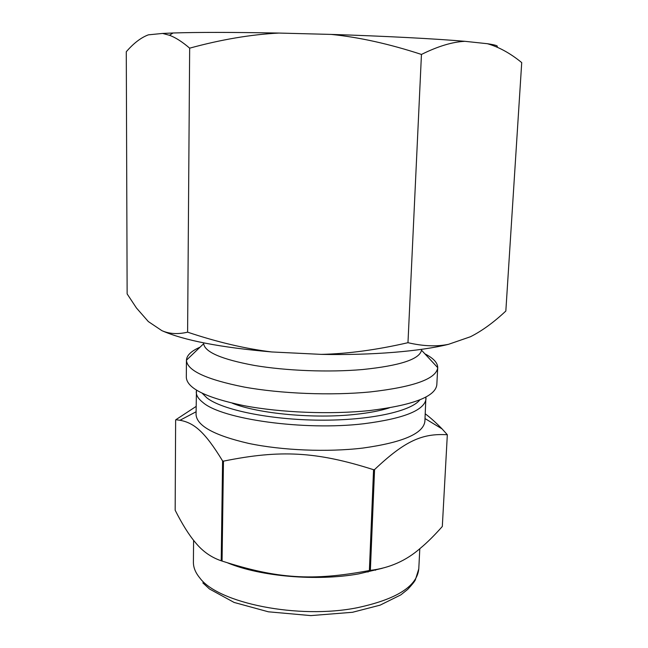 <?xml version="1.0" encoding="UTF-8"?>
<svg xmlns="http://www.w3.org/2000/svg" width="648" height="648" viewBox="0 0 648 648"><rect width="100%" height="100%" fill="white"/><g stroke="black" fill="none" stroke-linecap="round" stroke-linejoin="round"><path stroke-width="0.97" d="M196.125 406.426L175.843 419.726L179.966 420.269C194.06 422.844 204.792 431.698 222.588 460.914L221.211 560.779C211.078 557.353 202.443 551.229 195.307 542.408C188.973 534.973 182.266 524.248 175.163 510.235L175.632 420.009M369.376 570.532C312.174 581.207 277.417 578.834 222.061 561.063L223.463 461.149C280.276 449.591 316.467 451.502 373.564 469.703L369.376 570.532L370.364 570.361L374.568 469.573C405.551 440.203 422.771 433.301 447.331 434.743L442.317 526.476C434.525 535.297 427.259 542.514 420.495 548.127C406.239 560.682 389.529 568.094 370.364 570.361M447.331 434.743L442.098 428.911C436.023 422.69 430.41 417.668 425.266 413.829M200.054 347.166C191.249 351.03 186.713 355.363 186.438 360.191L186.316 377.387C187.013 388.33 206.194 397.751 243.867 405.648C280.665 412.663 330.626 414.639 369.562 410.565C412.962 405.227 435.383 396.649 436.817 384.823L437.716 367.651C437.724 362.815 433.447 358.214 424.894 353.84M196.466 390.201L196.052 414.509C196.725 425.793 214.221 435.416 248.54 443.378C282.018 450.449 327.378 452.32 362.921 448.06C402.781 442.479 423.436 433.553 424.894 421.297L425.914 397.013M373.564 469.703L374.568 469.573M222.588 460.914L223.463 461.149M221.211 560.779L222.061 561.063M186.438 360.264C187.134 370.591 206.388 379.526 244.191 387.059C281.119 393.757 331.258 395.709 370.316 391.927C413.845 386.953 436.307 378.886 437.708 367.716M203.658 342.873L203.658 343.715C204.817 352.131 221.713 359.365 254.356 365.432C286.157 370.826 328.901 372.47 362.475 369.546C400.035 365.699 419.71 359.243 421.5 350.187L421.548 349.345M227.756 562.934C260.593 576.55 316.661 581.41 358.644 573.901L382.336 568.272M232.308 403.21C258.188 413.716 314.167 418.989 355.493 414.364C369.085 412.914 380.376 410.743 389.367 407.867M368.015 572.071L368.915 570.629M375.524 570.248L375.508 569.665M331.258 34.417C359.3 37.268 389.359 43.943 421.451 54.44C437.967 46.259 452.458 41.885 464.932 41.318L487.401 43.716C498.92 47.004 510.365 53.298 521.721 62.605L505.837 311.032C493.679 322.437 481.877 331.007 470.432 336.749L448.554 344.307C436.647 346.769 423.112 346.226 407.973 342.695C376.715 349.896 347.814 353.792 321.254 354.375L271.812 351.961C245.519 348.77 217.453 342.176 187.604 332.165L189.662 48.163C221.219 39.52 250.987 34.49 278.948 33.064L331.258 34.417C385.252 36.126 435.837 38.799 464.932 41.318M407.973 342.695L421.451 54.44M187.604 332.165C177.836 334.457 169.241 333.947 161.822 330.618L148.335 321.57L136.436 307.978L127.138 293.917L126.279 51.743C133.674 43.197 141.045 37.56 148.392 34.838L162.599 33.437L169.452 35.267C175.462 37.454 182.201 41.755 189.662 48.163M487.401 43.716C495.858 44.963 498.92 46.04 496.579 46.948M162.599 33.437L173.065 32.991C197.494 32.181 232.786 32.214 278.948 33.064M161.822 330.618C183.643 340.346 220.304 347.458 271.812 351.961M321.254 354.375C372.308 355.404 420.439 351.329 448.554 344.307M193.59 540.311L193.404 562.205C193.347 567.454 195.477 572.694 199.795 577.919C218.157 603.175 298.517 619.561 357.307 607.719C396.568 599.287 417.061 586.343 418.778 568.895L415.319 579.968C414.42 581.758 411.877 584.909 407.673 589.421L400.812 594.888L380.101 605.151L352.496 612.287L310.846 615.6L268.369 611.801L234.139 602.454L209.506 588.991L202.816 582.868M196.538 390.242L196.255 391.991C196.214 395.45 198.418 398.933 202.864 402.424C221.729 419.24 303.993 430.92 363.876 423.735C403.89 418.592 424.61 410.281 426.028 398.812L425.849 397.046M202.338 393.368L206.947 397.937C222.28 409.909 269.997 419.839 319.812 420.163C369.66 420.56 411.148 411.391 419.872 399.824M196.077 411.78L179.966 420.269M425.031 418.576L442.098 428.911M203.658 343.715L186.438 360.191M421.5 350.187L437.716 367.651M418.778 568.895L419.807 548.702M173.065 32.991L169.452 35.267"/></g></svg>
